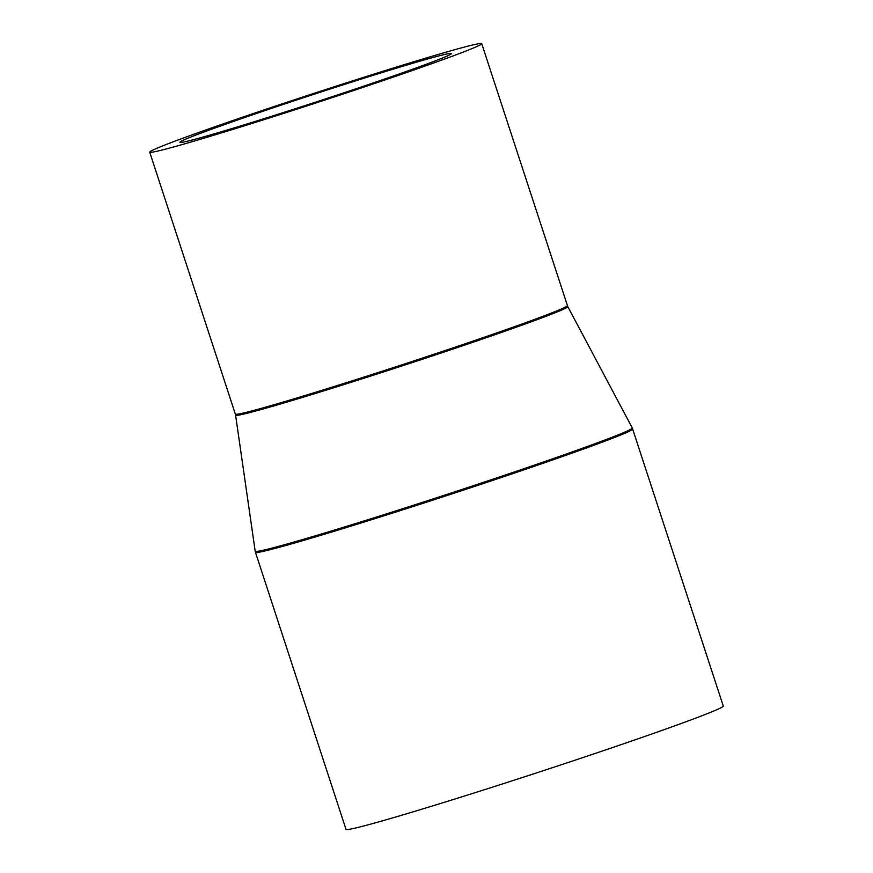 <?xml version="1.0" encoding="UTF-8"?>
<svg xmlns="http://www.w3.org/2000/svg" width="873" height="873" viewBox="0 0 873 873"><rect width="100%" height="100%" fill="white"/><g stroke="black" fill="none" stroke-linecap="round" stroke-linejoin="round"><path stroke-width="1.31" d="M450.544 54.388A142.888 3.994 -18.1 0 0 451.537 53.515A142.888 3.994 -18.1 0 0 323.37 91.218A142.888 3.994 -18.1 0 0 180.897 141.426A142.888 3.994 -18.1 0 0 179.903 142.299A142.888 3.994 -18.1 0 0 308.071 104.596A142.888 3.994 -18.1 0 0 450.544 54.388M150.942 151.094A174.644 4.878 -18.1 0 0 149.719 152.164A174.644 4.878 -18.1 0 0 306.379 106.08A174.644 4.878 -18.1 0 0 480.499 44.719A174.644 4.878 -18.1 0 0 481.721 43.65A174.644 4.878 -18.1 0 0 325.072 89.733A174.644 4.878 -18.1 0 0 150.942 151.094M632.729 428.992A198.455 5.544 -18.1 0 1 631.343 430.203A198.455 5.544 -18.1 0 1 433.466 499.934A198.455 5.544 -18.1 0 1 255.451 552.303L346.003 829.35A198.455 5.544 -18.1 0 0 524.018 776.981A198.455 5.544 -18.1 0 0 721.895 707.25A198.455 5.544 -18.1 0 0 723.28 706.039L632.292 427.956A198.367 5.544 -18.1 0 1 630.906 429.2A198.367 5.544 -18.1 0 1 432.681 499.04A198.367 5.544 -18.1 0 1 255.189 551.212L235.59 415.166A174.742 4.878 -18.1 0 0 391.933 369.214A174.742 4.878 -18.1 0 0 566.555 307.689A174.742 4.878 -18.1 0 0 567.766 306.598L481.721 43.65M235.59 415.166L235.339 414.129A174.644 4.878 -18.1 0 0 391.999 368.046A174.644 4.878 -18.1 0 0 566.119 306.685A174.644 4.878 -18.1 0 0 567.352 305.615M235.339 414.129L149.719 152.164M255.451 552.303L255.189 551.212M567.766 306.598L632.292 427.956"/></g></svg>
